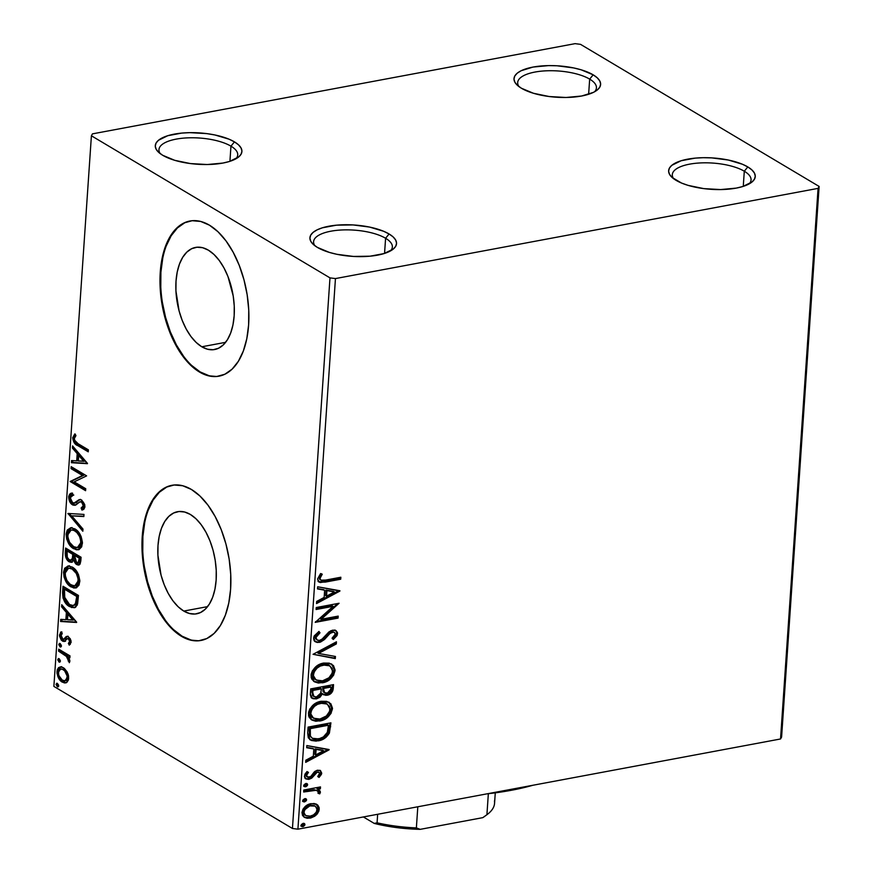 <?xml version="1.0" encoding="UTF-8"?>
<svg xmlns="http://www.w3.org/2000/svg" width="873" height="873" viewBox="0 0 873 873"><rect width="100%" height="100%" fill="white"/><g stroke="black" fill="none" stroke-linecap="round" stroke-linejoin="round"><path stroke-width="1.31" d="M230.952 146.162A39.471 14.284 3.9 0 0 182.053 138.272A39.471 14.284 3.9 0 0 160.261 153.659A39.471 14.284 -176.1 0 1 158.973 149.578A39.471 14.284 -176.1 0 1 187.258 137.879A39.471 14.284 -176.1 0 1 230.952 146.162L229.926 161.319L230.952 146.162A39.471 14.284 -176.1 0 1 237.718 154.947A39.471 14.284 -176.1 0 1 235.896 158.81A39.471 14.284 3.9 0 0 230.952 146.162L234.466 141.884L230.952 146.162M162.727 155.296A43.41 15.714 -176.1 0 1 158.264 151.957A43.41 15.714 -176.1 0 1 178.408 133.471A43.41 15.714 -176.1 0 1 234.466 141.884L238.525 144.842L241.035 147.941L241.919 151.062L241.144 154.084L238.733 156.9L229.424 161.483L222.899 163.065L207.316 164.528L190.412 163.567L174.753 160.326L162.727 155.296L158.679 152.349L156.158 149.25L155.274 146.129L156.049 143.096L158.46 140.28L167.769 135.708L181.759 133.089L189.877 132.652L206.781 133.613L214.922 134.977L229.042 139.189L234.466 141.884A43.41 15.714 -176.1 0 1 238.1 157.402A43.41 15.714 -176.1 0 1 202.318 164.495A43.41 15.714 -176.1 0 1 162.727 155.296M385.593 238.264A39.471 14.284 3.9 0 0 336.683 230.363A39.471 14.284 3.9 0 0 314.891 245.75A39.471 14.284 -176.1 0 1 313.603 241.668A39.471 14.284 -176.1 0 1 341.889 229.97A39.471 14.284 -176.1 0 1 385.593 238.264L384.556 253.41L385.593 238.264A39.471 14.284 -176.1 0 1 392.359 247.037A39.471 14.284 -176.1 0 1 390.526 250.911A39.471 14.284 3.9 0 0 385.593 238.264L389.096 233.986L385.593 238.264M317.357 247.386A43.41 15.714 -176.1 0 1 312.894 244.047A43.41 15.714 -176.1 0 1 333.039 225.561A43.41 15.714 -176.1 0 1 389.096 233.986L393.156 236.932L395.665 240.031L396.56 243.152L395.775 246.175L393.363 248.991L384.065 253.574L370.065 256.193L353.5 256.444L336.902 254.305L329.383 252.417L317.357 247.386L313.309 244.44L310.788 241.341L309.904 238.22L310.679 235.197L313.101 232.382L317.052 229.883L322.399 227.798L336.4 225.179L352.954 224.928L369.552 227.067L383.673 231.29L389.096 233.986A43.41 15.714 -176.1 0 1 392.73 249.492A43.41 15.714 -176.1 0 1 356.948 256.586A43.41 15.714 -176.1 0 1 317.357 247.386M744.298 171.217A39.471 14.284 3.9 0 0 695.388 163.316A39.471 14.284 3.9 0 0 673.607 178.703A39.471 14.284 -176.1 0 1 672.308 174.622A39.471 14.284 -176.1 0 1 700.604 162.924A39.471 14.284 -176.1 0 1 744.298 171.217L743.261 186.364L744.298 171.217A39.471 14.284 -176.1 0 1 751.064 179.991A39.471 14.284 -176.1 0 1 749.23 183.854A39.471 14.284 3.9 0 0 744.298 171.217L747.812 166.929L744.298 171.217M676.073 180.34A43.41 15.714 -176.1 0 1 671.61 177.001A43.41 15.714 -176.1 0 1 691.754 158.515A43.41 15.714 -176.1 0 1 747.812 166.929L751.86 169.886L754.381 172.985L755.265 176.106L754.49 179.129L752.068 181.944L742.77 186.527L736.234 188.11L720.662 189.572L703.758 188.612L688.099 185.371L681.497 183.035L672.014 177.394L669.504 174.294L668.609 171.173L669.395 168.14L671.806 165.324L681.104 160.752L695.104 158.133L703.212 157.697L711.659 157.882L728.268 160.021L742.377 164.233L747.812 166.929A43.41 15.714 -176.1 0 1 751.446 182.446A43.41 15.714 -176.1 0 1 715.664 189.539A43.41 15.714 -176.1 0 1 676.073 180.34M589.668 79.116A39.471 14.284 3.9 0 0 540.758 71.226A39.471 14.284 3.9 0 0 518.977 86.613A39.471 14.284 -176.1 0 1 517.678 82.531A39.471 14.284 -176.1 0 1 545.963 70.822A39.471 14.284 -176.1 0 1 589.668 79.116L588.631 94.273L589.668 79.116A39.471 14.284 -176.1 0 1 596.434 87.9A39.471 14.284 -176.1 0 1 594.6 91.763A39.471 14.284 3.9 0 0 589.668 79.116L593.182 74.838L589.668 79.116M521.432 88.249A43.41 15.714 -176.1 0 1 516.98 84.91A43.41 15.714 -176.1 0 1 537.124 66.424A43.41 15.714 -176.1 0 1 593.182 74.838L597.23 77.795L599.751 80.883L600.635 84.004L599.849 87.038L597.438 89.854L593.487 92.352L581.604 96.019L566.031 97.481L549.128 96.521L533.468 93.28L521.432 88.249L517.383 85.292L514.863 82.204L513.979 79.083L514.764 76.049L517.176 73.234L521.126 70.735L533.01 67.068L548.582 65.606L557.029 65.781L573.637 67.93L581.145 69.807L593.182 74.838A43.41 15.714 -176.1 0 1 596.805 90.345A43.41 15.714 -176.1 0 1 561.033 97.449A43.41 15.714 -176.1 0 1 521.432 88.249M183.777 611.067L207.588 606.626L183.777 611.067L178.168 606.768L172.909 600.766L168.183 593.313L164.189 584.681L161.069 575.209L157.915 555.206L158.002 545.45L159.202 536.36L161.472 528.285L164.735 521.53L168.849 516.369L173.662 512.986L178.987 511.513L184.629 512.014L190.369 514.459A51.944 28.132 79.4 0 1 216.155 568.989A51.944 28.132 79.4 0 1 196.611 613.817A51.944 28.132 79.4 0 1 183.777 611.067A51.944 28.132 79.4 0 1 157.991 556.538A51.944 28.132 79.4 0 1 177.525 511.709A51.944 28.132 79.4 0 1 190.369 514.459L195.978 518.769L201.237 524.76L205.963 532.224L209.957 540.845L213.077 550.328L215.195 560.28L216.231 570.32L216.144 580.076L214.944 589.166L212.674 597.252L209.411 603.996L205.297 609.168L200.484 612.551L195.159 614.025L189.517 613.523L183.777 611.067M201.794 346.777L225.605 342.336L201.794 346.777L196.185 342.478L190.925 336.476L186.2 329.023L182.206 320.391L179.085 310.919L175.931 290.916L176.019 281.161L177.219 272.07L179.489 263.995L182.752 257.24L186.866 252.079L191.678 248.696L197.003 247.223L202.645 247.714L208.385 250.169A51.944 28.132 79.4 0 1 234.171 304.699A51.944 28.132 79.4 0 1 214.638 349.527A51.944 28.132 79.4 0 1 201.794 346.777A51.944 28.132 79.4 0 1 176.008 292.248A51.944 28.132 79.4 0 1 195.552 247.419A51.944 28.132 79.4 0 1 208.385 250.169L213.994 254.48L219.254 260.47L223.979 267.924L227.973 276.555L233.211 295.98L234.248 306.03L234.16 315.786L232.96 324.876L230.69 332.962L227.427 339.706L223.313 344.879L218.501 348.262L213.176 349.735L207.534 349.233L201.794 346.777M190.281 220.945A78.93 42.755 -100.6 0 0 160.916 289.301A78.93 42.755 -100.6 0 0 200.081 371.887L199.437 372.007A78.93 42.755 79.4 0 1 160.239 289.138A78.93 42.755 79.4 0 1 189.932 221.011A78.93 42.755 79.4 0 1 209.444 225.179L200.725 221.458L192.158 220.705L184.05 222.942L176.739 228.082L170.486 235.928L165.532 246.197L162.083 258.463L160.261 272.289L160.13 287.108L161.701 302.385L164.921 317.51L169.657 331.904L175.735 345.021L182.904 356.359L190.914 365.471L199.437 372.007L208.145 375.739L216.722 376.492L224.819 374.255L232.142 369.115L238.394 361.258L243.338 351.001L246.797 338.724L248.619 324.909L248.75 310.079L247.168 294.812L243.949 279.687L239.213 265.294L233.146 252.177L225.965 240.839L217.966 231.727L209.444 225.179A78.93 42.755 79.4 0 1 248.63 308.06A78.93 42.755 79.4 0 1 218.937 376.187A78.93 42.755 79.4 0 1 199.437 372.007L200.081 371.887A78.93 42.755 -100.6 0 0 219.287 376.121M172.265 485.235A78.93 42.755 -100.6 0 0 142.899 553.591A78.93 42.755 -100.6 0 0 182.064 636.177L181.42 636.297A78.93 42.755 79.4 0 1 142.223 553.427A78.93 42.755 79.4 0 1 171.916 485.301A78.93 42.755 79.4 0 1 191.427 489.469L182.708 485.748L174.142 484.995L166.034 487.232L158.722 492.372L152.469 500.218L147.515 510.487L144.067 522.763L142.244 536.579L142.113 551.409L143.685 566.675L146.904 581.8L151.64 596.194L157.718 609.31L164.888 620.648L172.898 629.76L181.42 636.297L190.128 640.029L198.706 640.782L206.803 638.545L214.125 633.405L220.378 625.548L225.321 615.29L228.781 603.014L230.603 589.199L230.723 574.369L229.152 559.102L225.932 543.977L221.196 529.584L215.129 516.467L207.949 505.129L199.95 496.017L191.427 489.469A78.93 42.755 79.4 0 1 230.614 572.35A78.93 42.755 79.4 0 1 200.921 640.476A78.93 42.755 79.4 0 1 181.42 636.297L182.064 636.177A78.93 42.755 -100.6 0 0 201.27 640.411M818.077 188.372L780.538 738.973L297.911 829.186L335.45 278.574L818.077 188.372L819.125 186.44L580.556 44.359L575.089 43.65L92.462 133.864L91.403 135.784L329.983 277.876L292.444 828.477L53.875 686.396L91.403 135.784L329.983 277.876L335.45 278.574L818.077 188.372L819.125 186.44L580.556 44.359L575.089 43.65L92.462 133.864L91.403 135.784L53.875 686.396L292.444 828.477L297.911 829.186L780.538 738.973L781.597 737.052L819.125 186.44L781.597 737.052L780.538 738.973L818.077 188.372M316.855 804.448L314.127 803.509L309.577 804.011L305.288 806.456L302.996 809.162L301.982 812.49L302.56 815.524L304.535 817.423L307.165 818.263L310.864 817.957L314.716 816.222L317.314 813.887L318.951 810.886L319.169 807.711L317.892 805.255L316.855 804.448L311.061 803.64C306.336 804.47 303.302 807.427 301.982 812.49L304.35 817.314L310.079 818.132L316.135 815.098L319.245 809.271L316.855 804.448M303.804 790.032L303.673 792.007L316.091 790.305L318.099 791.364L318.023 793.273L319.736 793.884L320.227 791.156L317.892 789.356L320.347 788.886L320.489 786.911L303.804 790.032L303.673 792.007L314.978 790.196L317.423 790.752L318.383 792.335L318.023 793.273L319.736 793.884L320.413 792.28L317.892 789.356L320.347 788.886L320.489 786.911L303.804 790.032M321.711 773.162L320.446 770.564L316.921 770.379L314.28 771.928L310.679 776.577L308.125 777.374L306.532 775.431L308.475 772.387L307.001 771.546L304.972 774.155L304.513 776.959L305.877 778.88L308.584 779.371L311.988 777.876L317.139 772.289L318.972 772.387L319.627 773.249L317.728 776.534L319.082 777.417L321.406 774.384L321.711 773.162L320.828 772.638L318.198 776.894L320.828 772.638L321.711 773.162L320.424 770.553L317.586 770.215L314.978 771.328L310.679 776.577L307.394 777.112L306.532 775.431L308.475 772.387L307.001 771.546L304.47 776.032L305.877 778.891L309.009 779.305L311.628 778.17L315.993 772.932L317.543 772.179L318.972 772.387L319.649 773.674L317.728 776.534L319.082 777.417L321.711 773.162M307.689 733.08L308.289 737.838L311.432 740.5L316.146 741.112L322.574 739.464L325.913 737.412L329.208 733.44L330.922 722.844L308.093 727.111L307.689 733.08L310.275 739.933L318.143 740.85C322.803 740.271 326.557 737.652 329.416 733.004L330.922 722.844L308.093 727.111L307.689 733.08M310.701 688.895L310.33 694.701L311.126 697.309L313.036 698.706L316.419 698.891L319.987 697.254L322.53 693.74L325.858 695.366L330.474 693.86L332.831 690.772L333.53 684.628L310.701 688.895L310.351 694.035L312.305 698.345L316.419 698.891L322.53 693.74L323.643 694.81L327.222 695.246C330.812 694.537 332.842 692.213 333.279 688.262L333.53 684.628L310.701 688.895M313.058 654.314L335.297 658.613L335.45 656.463L318.558 653.44L336.301 643.958L336.443 641.808L313.058 654.314L335.297 658.613L335.45 656.463L318.558 653.44L336.301 643.958L336.443 641.808L313.058 654.314M316.113 609.507L333.093 606.331L315.229 622.362L338.058 618.095L338.2 616.109L321.177 619.295L339.073 603.265L316.244 607.532L316.113 609.507L333.093 606.331L315.229 622.362L338.058 618.095L338.2 616.109L321.177 619.295L339.073 603.265L316.244 607.532L316.113 609.507M325.662 580.076L321.679 580.48L320.107 579.356L320.227 577.413L322.268 574.227L320.587 573.55L317.619 578.897L318.263 581.396L320.271 582.542L340.71 579.214L340.841 577.239L325.662 580.076L320.86 580.185L319.965 578.439L322.268 574.227L320.587 573.55L317.619 578.897L319.071 582.105L325.302 582.095L340.71 579.214L340.841 577.239L325.662 580.076M339.924 590.748L317.663 586.776L317.51 588.926L324.647 590.203L324.156 597.416L316.659 601.432L316.517 603.581L339.903 591.076L317.663 586.776L317.51 588.926L324.647 590.203L324.156 597.416L316.659 601.432L316.517 603.581L339.924 590.748M313.582 638.119L313.996 640.335L315.393 641.786L317.27 642.463L320.456 642.113L324.472 639.538L330.18 633.263L333.53 632.096L334.785 632.707L335.232 634.18L334.49 636.002L332.067 638.174L333.366 639.462L337.098 635.522L337.491 632.619L336.029 630.612L334.381 630.088L330.747 630.764L322.366 638.927L319.551 640.411L317.008 639.985L315.928 637.934L316.452 636.002L320.009 632.805L318.961 631.419L314.171 635.97L313.582 638.119L315.491 641.841L319.387 642.397L327.048 636.744L329.481 633.885L332.515 632.139L334.37 632.368L335.232 634.18L332.067 638.174L333.366 639.462L337.567 633.776L336.04 630.622L332.558 630.175L329.012 631.845L321.842 639.342L319.551 640.411L317.128 640.062L315.928 637.541L320.009 632.805L318.961 631.419L313.582 638.119M323.632 663.065L317.543 665.499L312.501 670.628L311.203 674.043L311.192 677.437L311.934 679.347L314.706 681.922L318.35 683.035L324.461 682.293L330.441 678.954L333.628 675.2L335.079 669.995L333.464 665.553L329.307 663.142L323.632 663.065C317.139 664.189 312.949 668.238 311.05 675.2L314.466 681.78L322.388 682.817C328.968 681.715 333.191 677.623 335.057 670.562L331.773 664.146L323.632 663.065M321.024 701.281L314.935 703.703L309.893 708.843L308.595 712.259L308.584 715.642L309.326 717.562L312.108 720.138L315.742 721.251L321.864 720.509L327.844 717.17L331.02 713.405L332.482 708.199L330.856 703.769L326.698 701.357L321.024 701.281C314.531 702.405 310.341 706.453 308.453 713.416L311.857 719.996L319.78 721.022C326.36 719.919 330.583 715.838 332.46 708.778L329.176 702.35L321.024 701.281M329.099 749.525L306.838 745.564L306.685 747.714L313.822 748.99L313.331 756.204L305.834 760.208L305.692 762.358L329.077 749.863L306.838 745.564L306.685 747.714L313.822 748.99L313.331 756.204L305.834 760.208L305.692 762.358L329.099 749.525M305.845 783.474L304.055 784.729L304.382 786.595L305.954 786.682L307.405 785.514L307.503 784.085L305.845 783.474L303.826 785.471L304.415 786.606L305.615 786.769L307.634 784.762L307.056 783.638L305.845 783.474M304.808 798.631L303.018 799.886L302.92 801.305L304.579 801.916L306.368 800.661L306.467 799.242L304.808 798.631L302.789 800.628L303.378 801.763L304.579 801.916L306.598 799.919L306.019 798.795L304.808 798.631M303.127 823.337L301.338 824.592L301.425 826.262L303.226 826.545L304.688 825.367L304.786 823.948L303.127 823.337L301.109 825.334L301.698 826.469L302.898 826.633L304.917 824.625L304.339 823.501L303.127 823.337M67.166 671.97L64.34 668.402L61.776 666.994L58.633 667.55L57.225 669.875L56.996 673.192L58.589 678.114L61.306 681.464L64.438 682.959L66.872 682.38L68.443 679.936L68.552 675.898L67.166 671.97L63.293 667.659L60.095 666.917L56.985 671.457C57.323 676.728 59.091 680.296 62.299 682.162L66.457 682.631L68.672 678.419L67.166 671.97M58.709 649.163L58.567 651.138L66.97 656.802L69.349 662.705L69.731 660.152L68.203 656.878L69.873 657.871L70.004 655.896L58.709 649.163L58.567 651.138L66.228 656.027L69.349 662.705L69.84 661.428L68.203 656.878L69.873 657.871L70.004 655.896L58.709 649.163M71.139 642.321L70.342 638.861L67.985 636.559L66.162 636.581L63.631 639.265L62.201 638.872L60.859 635.871L62.245 633.591L61.274 631.845L60.619 632.227L59.473 635.981L61.328 640.193L64.242 641.502L66.926 638.872L68.356 638.796L69.731 641.164L68.378 643.434L69.273 645.169L71.139 642.321L68.432 636.788L66.643 636.384L63.631 639.265L62.518 639.101L60.87 635.599L62.245 633.591L61.274 631.845L59.462 634.998L62.452 641.109L64.242 641.502L67.297 638.665L68.356 638.796L69.742 641.611L68.378 643.434L69.273 645.169L71.139 642.321M62.594 592.21L63.042 598.103L66.152 603.767L71.608 607.543L75.711 607.128L77.621 603.843L78.461 595.451L62.998 586.241L62.594 592.21L63.893 591.97L64.231 586.983L63.893 591.97L62.594 592.21C62.681 599.402 64.973 604.181 69.458 606.549L74.216 607.761L77.217 605.131L78.461 595.451L62.998 586.241L62.594 592.21M65.606 548.037L65.42 555.937L68.432 561.284L71.673 562.277L73.452 560.15L75.667 563.827L78.079 565.049L80.054 564.133L80.818 560.881L81.069 557.247L65.606 548.037L65.246 553.166C65.344 557.411 66.675 560.302 69.229 561.852L71.39 562.354L73.452 560.15L76.584 564.515L78.756 565.027L80.818 560.881L81.069 557.247L65.606 548.037M67.963 513.444L82.837 531.221L82.99 529.071L71.684 515.834L83.841 516.565L83.983 514.415L67.963 513.444L82.837 531.221L82.99 529.071L71.684 515.834L83.841 516.565L83.983 514.415L67.963 513.444M71.019 468.637L82.52 475.49L70.135 481.492L85.598 490.702L85.74 488.716L74.205 481.852L86.613 475.872L71.15 466.662L71.019 468.637L72.317 468.397L72.383 467.404L72.317 468.397L71.019 468.637L82.52 475.49L70.135 481.492L85.598 490.702L85.74 488.716L74.205 481.852L86.613 475.872L71.15 466.662L71.019 468.637M78.101 443.724L74.5 440.09L74.401 437.973L75.951 435.605L74.827 433.892L72.71 437.679L74.412 443.058L88.249 451.821L88.38 449.846L78.101 443.724C76.158 443.189 74.892 441.487 74.303 438.606L75.951 435.605L74.827 433.892L72.71 437.679C73.245 442.087 74.947 444.728 77.806 445.612L88.249 451.821L88.38 449.846L78.101 443.724M87.464 463.356L72.568 445.907L72.415 448.067L77.195 453.654L76.704 460.868L71.564 460.562L71.422 462.712L87.442 463.683L71.422 462.712L87.442 463.683L72.568 445.907L72.415 448.067L77.195 453.654L76.704 460.868L71.564 460.562L71.422 462.712L72.721 462.472L72.852 460.638L72.721 462.472L87.464 463.367M75.362 502.903L72.645 502.87L70.266 497.708L73.125 495.22L72.448 493.147C70.495 492.885 69.24 494.14 68.672 496.912L69.807 501.8L73.212 505.172L75.973 504.9L79.956 501.779L81.898 502.248L83.306 506.056L81.124 508.021L81.964 510.127L83.841 509.265L84.877 507.148L84.714 504.529L81.626 499.989L79.203 499.596L73.834 503.175L71.248 501.451L70.266 497.708L71.379 495.711L73.125 495.22L72.448 493.147L70.047 493.867L68.727 496.388L69.982 496.672L72.306 493.158M74.882 528.874L70.735 527.761L67.221 530.097L66.141 533.992L66.643 538.837L68.454 543.17L72.23 547.731L76.42 549.804L79.116 549.488L81.68 546.836L82.433 542.329L81.08 536.393L78.155 531.69L74.882 528.874L70.44 527.805L66.141 533.992C66.697 541.282 69.185 546.182 73.605 548.691L78.144 549.794L82.411 543.519C81.811 536.24 79.301 531.362 74.882 528.874M72.273 567.09L68.127 565.977L64.613 568.301L63.543 572.208L64.045 577.042L65.846 581.385L69.622 585.947L73.823 588.02L76.508 587.704L79.072 585.052L79.836 580.545L78.472 574.609L75.558 569.894L72.273 567.09L67.832 566.02L63.543 572.208C64.089 579.497 66.577 584.397 71.008 586.896L75.536 588.009L79.803 581.734C79.203 574.456 76.693 569.578 72.273 567.09M76.638 622.133L61.743 604.694L61.59 606.844L66.37 612.431L65.879 619.655L60.739 619.339L60.597 621.489L76.617 622.471L60.597 621.489L76.617 622.471L61.743 604.694L61.59 606.844L66.37 612.431L65.879 619.655L60.739 619.339L60.597 621.489L61.896 621.249L62.027 619.415L61.896 621.249L76.638 622.143M60.226 643.554L58.818 644.438L60.128 644.187L61.306 646.609L60.128 644.187L58.818 644.438L59.997 646.849L61.23 646.62L59.997 646.849L61.405 645.965L60.226 643.554L59.342 643.456L58.829 644.82L60.455 647.024L61.328 645.18L59.56 643.39M59.189 658.711L57.793 659.584L59.091 659.344L60.27 661.756L59.091 659.344L57.793 659.584L58.971 662.007L60.193 661.778L58.971 662.007L60.368 661.123L59.189 658.711L58.316 658.613L57.793 659.977L59.419 662.181L60.292 660.337L58.535 658.537M57.509 683.417L56.101 684.29L57.411 684.05L58.589 686.462L57.411 684.05L56.101 684.29L57.28 686.713L58.513 686.484L57.28 686.713L58.687 685.829L57.509 683.417L56.625 683.319L56.112 684.683L57.738 686.887L58.611 685.043L56.843 683.243M166.688 487.101L159.366 492.252L153.113 500.098L148.17 510.367M144.722 522.632L142.888 536.459L142.768 551.278M144.34 566.555L147.559 581.68L152.295 596.073L158.362 609.19L165.543 620.517M173.541 629.64L182.064 636.177L190.783 639.898M184.705 222.811L177.394 227.962L171.141 235.808L166.186 246.066M162.738 258.343L160.905 272.158L160.785 286.988M162.356 302.265L165.575 317.379L170.311 331.784L176.379 344.9L183.559 356.228M191.558 365.351L200.081 371.887L208.8 375.608M335.45 278.574L297.911 829.186L292.444 828.477L329.983 277.876L335.45 278.574M75.405 434.252L73.998 438.17L75.722 442.807L88.315 450.85L79.116 445.361L77.806 445.612L79.116 445.361C76.257 444.477 74.554 441.836 74.019 437.438L72.71 437.679L74.019 437.438L75.198 434.459M78.003 460.628L76.704 460.868L78.003 460.628L78.494 453.414L77.195 453.654L78.494 453.414L73.725 447.816L72.415 448.067L73.758 447.303L78.494 453.414L78.003 460.628M85.03 461.053L80.021 455.204L78.723 455.444L80.021 455.204L85.03 461.053L78.341 460.977L78.723 455.444L83.721 461.293L85.03 461.053M85.663 489.72L71.444 481.241L70.135 481.492L83.819 475.25L82.52 475.49L83.819 475.25L72.317 468.397L83.819 475.25L71.444 481.241L85.663 489.72M72.448 493.147L71.641 493.245M73.801 495.056L73.125 495.22M74.205 503.121L76.9 501.309L74.118 503.132L75.427 502.892M82.422 507.77L84.637 505.511L83.339 505.751L81.124 508.021L82.422 507.77L83.186 509.69L82.422 507.77L81.124 508.021L81.964 510.127L84.921 506.722L81.626 499.989L79.203 499.596L76.9 501.309L80.502 499.356M75.536 505.118L72.492 504.823L74.903 505.303L79.476 502.008L81.56 501.997L83.339 505.751L84.637 505.511L82.859 501.757L80.785 501.757M79.476 502.008L81.56 501.451M68.672 496.912C68.902 500.775 70.167 503.415 72.492 504.823L73.79 504.583C71.477 503.164 70.2 500.535 69.982 496.672L68.672 496.912M72.514 493.092L70.429 494.784L69.993 497.926M70.2 499.192L72.361 503.394L75.253 505.096M81.516 501.462L83.208 501.997L84.55 504.299L84.365 506.591L82.771 507.671M80.305 499.432L75.133 502.935M76.911 502.15L76.235 502.586M83.863 516.249L71.684 515.834L83.863 516.249M82.946 529.573L69.24 513.531L67.941 513.771L69.24 513.52L82.946 529.573M78.777 549.63L73.605 548.691L74.914 548.44C70.484 545.941 67.996 541.042 67.45 533.752L66.141 533.992L67.45 533.752L71.095 527.739M72.033 527.521L69.534 528.645M68.651 529.66L67.417 534.931L69.229 541.926L73.528 547.491L76.322 549.15L79.105 549.597M72.732 529.693L75.504 530.315M77.402 547.589L78.712 547.349L82.127 542.417L80.818 542.657L77.402 547.589L73.747 546.716C70.167 544.708 68.17 540.769 67.734 534.865L71.16 529.976L76.06 530.609L78.254 532.366L80.883 536.328L82.138 541.467L81.222 545.505L78.646 547.36M76.06 530.609L74.751 530.86C78.308 532.846 80.327 536.786 80.818 542.657L82.127 542.417C81.636 536.546 79.618 532.606 76.06 530.609L71.16 529.976M75.023 560.662L76.966 563.587L79.388 564.809L76.584 564.515L77.883 564.264L74.762 559.899M74.642 559.92L73.452 560.15L74.642 559.92M72.001 562.136L69.229 561.852L70.527 561.601C67.974 560.062 66.654 557.16 66.555 552.925L65.246 553.166L66.555 552.925L66.839 548.768L67.09 557.061L69.742 561.044L72.47 562.136M70.778 560.204L72.077 559.964L73.638 558.163L72.339 558.414L73.638 558.163L74.041 555.13L72.732 555.381L74.041 555.13L74.107 554.137L72.797 554.377L72.339 558.414L70.778 560.204L69.36 559.866C67.472 558.556 66.654 556.341 66.894 553.209L67.057 550.95L68.356 550.71L74.107 554.137L73.43 558.753L72.415 559.855L71.117 559.844M77.97 562.856L79.268 562.616L80.512 560.073L79.203 560.324L80.512 560.073L80.643 558.033L79.345 558.273L77.97 562.856L76.693 562.518L74.391 555.326L75.689 555.075L80.643 558.033L80.054 562.026L78.439 562.496M74.391 555.326L79.345 558.273L80.643 558.033L75.689 555.075L74.391 555.326L79.345 558.273L78.417 562.659L76.693 562.518L75.067 560.815L74.391 555.326M67.057 550.95L72.797 554.377L74.107 554.137L68.356 550.71L67.057 550.95L72.797 554.377L72.339 558.414L71.117 560.095L69.065 559.669L67.297 557.247L67.057 550.95M76.169 587.835L71.008 586.896L72.306 586.656C67.887 584.157 65.399 579.257 64.842 571.957L63.543 572.208L64.842 571.957L68.498 565.944M69.436 565.737L66.926 566.861M66.042 567.865L64.886 574.358L67.156 581.145L71.619 586.209L76.508 587.813M70.135 567.908L74.565 569.6L78.712 575.602L79.225 582.356L77.97 584.55L76.038 585.576M74.805 585.805L76.104 585.565L79.519 580.632L78.221 580.872L74.805 585.805L71.139 584.921C67.559 582.924 65.562 578.974 65.137 573.081L68.563 568.192L73.452 568.825L68.563 568.192M72.153 569.076C75.7 571.062 77.73 575.001 78.221 580.872L79.519 580.632C79.028 574.75 77.01 570.822 73.452 568.825L72.153 569.076L76.311 573.474L78.155 578.93L77.642 583.328L75.536 585.587L73.387 585.805L70.026 584.157L66.97 580.512L65.42 576.507L65.235 572.186L66.828 569.032L68.825 568.159L72.153 569.076M74.838 607.597L69.458 606.549L70.757 606.299C66.272 603.941 63.991 599.162 63.893 591.97L64.34 597.863L66.839 602.763L70.757 606.299L75.045 607.586M73.321 605.556L77.13 602.97L75.831 603.21L77.13 602.97L77.959 597.536L76.649 597.787L77.959 597.536L78.046 596.237L76.737 596.488L75.831 603.21L73.321 605.556L69.589 604.574L64.34 596.816L64.449 589.166L65.748 588.926L64.449 589.166L76.737 596.488L78.046 596.237L65.748 588.926L78.046 596.237L77.13 602.97L75.962 604.705L74.38 605.338M67.177 619.404L65.879 619.655L67.177 619.404L67.668 612.191L66.37 612.431L67.668 612.191L62.9 606.604L61.59 606.844L62.932 606.091L67.668 612.191L67.177 619.404M74.205 619.83L69.196 613.981L67.898 614.221L69.196 613.981L74.205 619.83L67.516 619.754L67.898 614.221L72.895 620.081L74.205 619.83M68.858 638.359L70.953 640.455L70.866 642.102L69.687 643.194L70.298 644.383L69.687 643.194L68.378 643.434L69.687 643.194L71.051 641.371L69.742 641.611L71.051 641.371L69.654 638.556L67.647 638.6M67.297 638.665L68.356 638.796M69.654 638.556L68.596 638.414M65.54 641.251L62.452 641.109L63.751 640.869L60.772 634.747L59.462 634.998L60.772 634.747L61.568 632.368M63.631 639.265L62.518 639.101M67.472 636.341L64.94 639.025L66.25 637.617L64.94 637.857L67.952 636.144M61.928 631.987L60.837 634.147L61.11 637.29L62.638 639.953L65.104 641.306M61.372 632.652L60.968 633.591M59.997 646.849L60.706 647.013M60.128 644.187L60.281 643.587L60.128 644.187M69.938 656.889L68.203 656.878L69.938 656.889M69.742 660.261L69.84 661.276L68.203 661.047L69.775 660.032M69.709 660.043L68.465 660.272L69.709 660.043M68.498 656.823L67.527 655.776L66.228 656.027L67.527 655.776L63.674 653.157L62.365 653.408L63.674 653.157L59.877 650.898L58.567 651.138L59.877 650.898L59.942 649.905L59.877 650.898L63.674 653.157M64.635 653.746L68.978 657.489M58.971 662.007L59.67 662.16M59.091 659.344L59.244 658.744L59.091 659.344M65.562 682.926L66.457 682.631M66.184 682.751L62.299 682.162L63.609 681.911L58.873 675.615M58.502 674.272L58.284 671.206L56.985 671.457L58.284 671.206L60.75 666.852M61.579 666.645L59.931 667.31M59.942 667.31L58.371 670.388L58.611 674.709M59.178 676.411L61.645 680.307L65.737 682.719M61.481 668.904L65.202 669.907L67.908 673.64L68.389 678.517L66.01 680.58M64.951 680.787L66.25 680.547L68.596 677.339L67.286 677.59L64.951 680.787L62.43 680.176C60.03 678.845 58.677 676.204 58.371 672.275L60.586 669.034L64.449 669.395L60.586 669.034M68.203 674.425L64.449 669.395L63.151 669.635C65.551 670.977 66.937 673.629 67.286 677.59L68.596 677.339L68.487 675.571M57.28 686.713L57.989 686.865M78.341 460.977L78.723 455.444L83.721 461.293L78.341 460.977M73.747 546.716L69.578 542.297L67.778 536.808L68.323 532.312L71.433 529.944L74.194 530.555L76.944 532.617L79.585 536.568L80.763 540.725L80.523 544.392L78.734 547.044L75.995 547.589L73.747 546.716M76.737 596.488L75.318 604.225L73.081 605.589L69.589 604.574L66.883 602.272L64.798 598.605L64.449 589.166L76.737 596.488M67.516 619.754L67.898 614.221L72.895 620.081L67.516 619.754M62.43 680.176L60.27 678.179L58.644 674.894L58.567 671.108L60.182 669.155L62.398 669.264L64.635 670.824L67.254 676.269L66.086 680.274L64.7 680.82L62.43 680.176M318.078 581.505L322.89 581.833L339.826 578.69L339.913 577.413L339.826 578.69L340.71 579.214L339.826 578.69L324.418 581.571L325.302 582.095L318.656 581.8M319.736 579.486L319.212 577.217L321.384 573.703L319.496 576.551L320.38 577.075L319.496 576.551L319.082 577.915L320.86 580.185M318.7 581.822L319.387 582.007M339.106 590.606L339.903 591.076L339.106 590.606M338.975 590.574L316.583 602.545L338.975 590.574M323.763 589.679L317.543 588.566L323.763 589.679M333.53 591.414L326.055 590.083L325.673 595.615L326.557 596.139L325.673 595.615L326.055 590.083L334.414 591.938L326.557 596.139L326.928 590.606L333.53 591.414M337.753 603.516L320.293 618.771L321.177 619.295L320.293 618.771L337.753 603.516M337.262 616.283L337.174 617.56L338.058 618.095L337.174 617.56L315.633 621.587L337.174 617.56L337.262 616.283M332.209 605.807L333.093 606.331L332.209 605.807L316.157 608.808L332.209 605.807M317.128 639.887L315.295 638.447L315.208 636.231L319.125 632.281L318.634 631.626L320.009 632.805L319.125 632.281L315.044 637.017L317.128 640.062M335.559 630.382L337.567 633.776L336.683 633.241L332.482 638.927L336.541 634.125L336.607 632.096L335.145 630.088M334.37 632.368L331.631 631.605L332.515 632.139L331.631 631.605L328.597 633.351L329.481 633.885L328.597 633.351L326.164 636.221L327.048 636.744L326.164 636.221L318.503 641.873L319.387 642.397L315.066 641.557M314.509 641.251L317.434 641.993L320.653 641.131M321.646 640.564L329.296 632.729L331.631 631.605L333.541 631.877M336.214 634.987L336.541 634.125M335.494 642.321L335.418 643.434L336.301 643.958L335.418 643.434L317.674 652.917L318.558 653.44L317.674 652.917L335.418 643.434L335.494 642.321M334.534 656.3L334.414 658.078L335.297 658.613L313.101 654.281L334.414 658.078L334.534 656.3M331.314 663.884L335.057 670.562L334.173 670.038C332.307 677.099 328.084 681.18 321.504 682.282L314.029 681.507M327.189 680.154L331.293 676.695L333.748 672.396L334.01 667.823L331.26 663.851M313.822 681.398L319.463 682.544L325.662 680.973M314.782 679.238L313.232 677.513L312.501 674.643L313.232 671.392L314.869 668.925L321.799 664.691L325.869 664.331L328.826 665.182M329.961 665.848L322.617 664.517C317.434 665.39 314.062 668.609 312.512 674.174L313.396 674.698C314.946 669.144 318.318 665.924 323.501 665.04L329.961 665.848L332.711 671.086C331.14 676.706 327.746 679.958 322.53 680.831L316.037 680.002L312.512 674.174L316.037 680.002M330.561 692.507L332.122 689.626L332.591 684.803L332.395 687.738L333.279 688.262L332.395 687.738C331.958 691.689 329.929 694.013 326.338 694.722L323.217 694.504M311.192 697.68L314.356 698.498L317.357 697.789L319.747 696.163L321.646 693.217L322.53 693.74L321.646 693.217L315.535 698.367L316.419 698.891L311.868 698.062M323.086 694.45L327.451 694.428M328.521 693.98L329.601 693.326M312.578 695.639L312.021 689.91L320.511 688.328L321.395 688.852L320.838 693.042L316.55 696.916L313.953 696.545L312.752 692.704L311.868 692.169L313.069 696.01L313.953 696.545M324.625 692.726L323.032 691.503L322.846 687.891L330.169 686.516L331.053 687.051L330.911 689.092L327.31 693.271L324.745 692.944L323.665 689.419L322.781 688.895L323.861 692.42L324.745 692.944M323.665 689.419L322.846 687.891L323.665 689.419L323.73 688.415L331.053 687.051L330.169 686.516L322.846 687.891L323.73 688.415L331.053 687.051L330.463 691.012L327.975 693.107L324.374 692.66L323.665 689.419M312.752 692.704L312.905 690.445L312.021 689.91L311.868 692.169L312.752 692.704L312.905 690.445L321.395 688.852L320.511 688.328L312.021 689.91L312.905 690.445L321.395 688.852L320.544 693.784L317.87 696.49L315.568 696.992L313.462 696.163L312.752 692.704M328.706 702.099L332.46 708.778L331.576 708.254C329.699 715.314 325.476 719.396 318.896 720.498L311.421 719.723M324.581 718.37L328.685 714.911L331.14 710.611L331.413 706.039L328.663 702.067M311.224 719.614L316.855 720.749L323.054 719.177M312.185 717.442L310.624 715.729L309.893 712.848L310.624 709.607L312.261 707.141L319.191 702.907L323.272 702.547L326.218 703.398M327.364 704.064L320.009 702.732C314.826 703.605 311.454 706.824 309.915 712.39L310.799 712.914C312.338 707.348 315.71 704.129 320.893 703.256L327.364 704.064L330.114 709.302C328.532 714.922 325.138 718.173 319.922 719.046L313.429 718.217L309.915 712.39L313.429 718.217M309.708 739.584L313.298 740.577L317.259 740.315L325.029 736.888L328.837 731.705L329.983 723.019L329.776 726.216L330.66 726.74L329.776 726.216L328.532 732.48L329.416 733.004L328.532 732.48C325.673 737.128 321.919 739.747 317.259 740.315L309.871 739.671M312.218 738.132L309.402 735.142L309.413 728.126L327.561 724.732L309.413 728.126L310.297 728.649L328.444 725.256L327.561 724.732L328.444 725.256L327.331 732.371C325.116 736.234 322.104 738.405 318.285 738.864L312.294 738.274L309.489 735.426L312.294 738.274M310.373 735.961L310.155 730.777L309.271 730.254L309.489 735.426L310.373 735.961L310.297 728.649L309.413 728.126L309.271 730.254L310.155 730.777L310.297 728.649L328.444 725.256L327.331 732.371L323.392 736.91L319.573 738.569L314.967 739.071L312.108 738.165L310.373 735.961M328.281 749.383L329.077 749.863L328.281 749.383M328.15 749.361L305.757 761.321L328.15 749.361M312.938 748.456L306.718 747.353L312.938 748.456M322.704 750.191L315.229 748.87L314.847 754.392L315.731 754.916L314.847 754.392L315.229 748.87L323.588 750.715L315.731 754.916L316.113 749.394L322.704 750.191M305.877 778.891L304.993 778.356L307.285 778.88L310.111 778.05L315.109 772.409L318.088 771.863L315.109 772.409L315.993 772.932L315.109 772.409L313.254 774.711L314.138 775.235L313.254 774.711L310.744 777.647L311.628 778.17L310.744 777.647L308.125 778.781L309.009 779.305L305.474 778.607M306.423 776.534L305.714 774.46L307.591 771.863L305.648 774.908L307.394 777.112M319.987 770.346L320.828 772.638L319.911 770.281M320.544 771.066L320.118 770.477M305.692 778.683L306.467 778.858M306.543 783.452L307.634 784.762L306.75 784.238L304.732 786.246L305.615 786.769L304.022 786.257M303.498 786.071L306.019 785.602L306.619 783.561M319.551 787.086L319.463 788.363L320.347 788.886L317.008 788.821L317.892 789.356L317.008 788.821L319.463 788.363L319.551 787.086M318.536 789.618L320.413 792.28L319.529 791.746L318.852 793.361L319.736 793.884L318.121 793.099L318.852 793.361L319.529 791.451L317.925 789.225M317.423 790.752L314.094 789.672L314.978 790.196L314.094 789.672L303.717 791.309L313.396 789.694L316.779 790.392M319.496 791.156L318.743 789.792M305.517 798.599L306.598 799.919L305.714 799.395L303.695 801.392L304.579 801.916L302.986 801.414M302.473 801.218L304.983 800.748L305.583 798.708M317.019 804.742L315.971 803.924L319.245 809.271L318.361 808.736L315.251 814.574L316.135 815.098L315.251 814.574L309.195 817.608L310.079 818.132L303.935 817.052M304.917 817.444L309.98 817.434L315.251 814.574L318.067 810.362L317.816 805.812M305.146 815.196L303.629 813.811L303.149 811.584L305.201 807.547L310.035 805.092L314.673 805.801M315.339 806.183L310.035 805.092C306.51 805.659 304.219 807.82 303.149 811.584L304.033 812.108C305.103 808.354 307.394 806.183 310.919 805.615L315.339 806.183L317.205 809.642C316.07 813.407 313.734 815.578 310.199 816.157L305.757 815.578L303.149 811.584L305.757 815.578M303.826 823.315L304.917 824.625L304.033 824.101L302.014 826.098L302.898 826.633L301.305 826.12M300.781 825.923L303.302 825.465L303.902 823.425M326.557 596.139L326.928 590.606L334.414 591.938L326.557 596.139M322.53 680.831L319.267 681.016L315.077 679.27L313.396 675.615L314.116 671.926L317.128 668.096L320.227 666.077L325.149 664.833L329.012 665.39L332.307 668.511L332.329 672.963L328.957 677.775L322.53 680.831M319.922 719.046L316.67 719.232L312.479 717.486L310.788 713.83L311.508 710.131L314.52 706.301L317.619 704.293L322.541 703.049L326.415 703.605L329.699 706.726L329.732 711.179L326.36 715.991L319.922 719.046M315.731 754.916L316.113 749.394L323.588 750.715L315.731 754.916M310.199 816.157L306.03 815.72L304.513 814.345L304.033 812.108L304.841 809.631L309.806 805.899L315.12 806.063L317.106 808.431L316.353 812.13L313.527 814.869L310.199 816.157M487.003 793.841A169.711 61.416 3.9 0 0 532.879 785.264L511.218 790.316L487.003 793.841M377.66 814.28L377.071 822.813L374.233 823.414L363.375 816.953L374.233 823.414A80.512 29.136 3.9 0 0 420.186 829.35L416.366 827.888L417.807 806.772L416.366 827.888A82.88 29.988 -176.1 0 1 377.071 822.813A82.88 29.988 3.9 0 0 416.366 827.888L420.186 829.35L396.549 827.582L374.233 823.414L377.071 822.813L377.66 814.28M485.072 816.08L482.791 817.652L486.916 814.705L488.345 793.699L486.916 814.705L482.791 817.652L420.186 829.35L482.791 817.652A80.512 29.136 3.9 0 0 484.984 816.146L487.287 814.422A82.88 29.988 -176.1 0 1 486.916 814.705A82.88 29.988 3.9 0 0 494.565 803.247L495.275 792.848M494.467 800.879A82.88 29.988 -176.1 0 1 487.287 814.422M219.592 376.067L218.937 376.187M201.576 640.356L200.921 640.476M172.57 485.181L171.916 485.301M190.587 220.88L189.932 221.011M67.494 638.61L68.792 638.37M63.434 639.32L64.744 639.08M315.491 641.841L314.607 641.317M314.466 681.78L313.582 681.256M312.305 698.345L311.421 697.822M311.857 719.996L310.974 719.472M318.972 772.387L318.088 771.852"/></g></svg>
